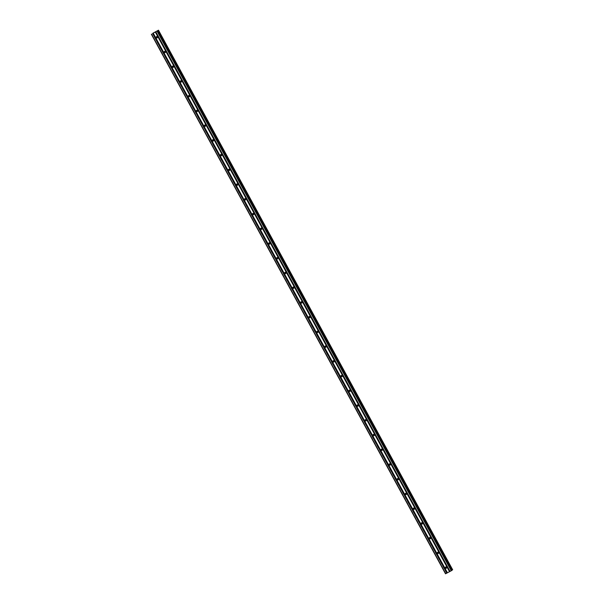 <?xml version="1.0" encoding="UTF-8"?>
<svg xmlns="http://www.w3.org/2000/svg" width="604" height="604" viewBox="0 0 604 604"><rect width="100%" height="100%" fill="white"/><g stroke="black" fill="none" stroke-linecap="round" stroke-linejoin="round"><path stroke-width="0.45" stroke-dasharray="3.02 2.27" d="M157.485 37.282A0.679 0.657 -127.1 0 0 158.24 36.331A0.679 0.657 -127.1 0 0 156.995 36.633M165.519 52.012A0.679 0.657 -127.1 0 0 166.274 51.061A0.679 0.657 -127.1 0 0 165.028 51.363M173.552 66.742A0.679 0.657 -127.1 0 0 174.307 65.791A0.679 0.657 -127.1 0 0 173.061 66.093M181.585 81.48A0.679 0.657 -127.1 0 0 182.34 80.528A0.679 0.657 -127.1 0 0 181.094 80.83M189.611 96.21A0.679 0.657 -127.1 0 0 190.373 95.258A0.679 0.657 -127.1 0 0 189.127 95.56M197.644 110.94A0.679 0.657 -127.1 0 0 198.406 109.988A0.679 0.657 -127.1 0 0 197.153 110.29M205.677 125.67A0.679 0.657 -127.1 0 0 206.432 124.726A0.679 0.657 -127.1 0 0 205.186 125.028M213.71 140.407A0.679 0.657 -127.1 0 0 214.465 139.456A0.679 0.657 -127.1 0 0 213.22 139.758M221.743 155.137A0.679 0.657 -127.1 0 0 222.498 154.186A0.679 0.657 -127.1 0 0 221.253 154.488M229.777 169.867A0.679 0.657 -127.1 0 0 230.532 168.916A0.679 0.657 -127.1 0 0 229.286 169.218M237.81 184.605A0.679 0.657 -127.1 0 0 238.565 183.654A0.679 0.657 -127.1 0 0 237.319 183.956M245.843 199.335A0.679 0.657 -127.1 0 0 246.598 198.384A0.679 0.657 -127.1 0 0 245.352 198.686M253.869 214.065A0.679 0.657 -127.1 0 0 254.631 213.114A0.679 0.657 -127.1 0 0 253.386 213.416M261.902 228.795A0.679 0.657 -127.1 0 0 262.664 227.851A0.679 0.657 -127.1 0 0 261.411 228.153M269.935 243.533A0.679 0.657 -127.1 0 0 270.69 242.582A0.679 0.657 -127.1 0 0 269.444 242.883M277.968 258.263A0.679 0.657 -127.1 0 0 278.723 257.312A0.679 0.657 -127.1 0 0 277.478 257.614M286.002 272.993A0.679 0.657 -127.1 0 0 286.757 272.042A0.679 0.657 -127.1 0 0 285.511 272.344M294.035 287.731A0.679 0.657 -127.1 0 0 294.79 286.779A0.679 0.657 -127.1 0 0 293.544 287.081M302.068 302.461A0.679 0.657 -127.1 0 0 302.823 301.509A0.679 0.657 -127.1 0 0 301.577 301.811M310.101 317.191A0.679 0.657 -127.1 0 0 310.856 316.239A0.679 0.657 -127.1 0 0 309.61 316.541M318.127 331.928A0.679 0.657 -127.1 0 0 318.889 330.977A0.679 0.657 -127.1 0 0 317.644 331.279M326.16 346.658A0.679 0.657 -127.1 0 0 326.923 345.707A0.679 0.657 -127.1 0 0 325.669 346.009M334.193 361.388A0.679 0.657 -127.1 0 0 334.956 360.437A0.679 0.657 -127.1 0 0 333.702 360.739M342.226 376.118A0.679 0.657 -127.1 0 0 342.981 375.167A0.679 0.657 -127.1 0 0 341.736 375.477M350.26 390.856A0.679 0.657 -127.1 0 0 351.015 389.905A0.679 0.657 -127.1 0 0 349.769 390.207M358.293 405.586A0.679 0.657 -127.1 0 0 359.048 404.635A0.679 0.657 -127.1 0 0 357.802 404.937M366.326 420.316A0.679 0.657 -127.1 0 0 367.081 419.365A0.679 0.657 -127.1 0 0 365.835 419.667M374.359 435.054A0.679 0.657 -127.1 0 0 375.114 434.102A0.679 0.657 -127.1 0 0 373.868 434.404M382.392 449.784A0.679 0.657 -127.1 0 0 383.147 448.832A0.679 0.657 -127.1 0 0 381.902 449.134M390.418 464.514A0.679 0.657 -127.1 0 0 391.181 463.562A0.679 0.657 -127.1 0 0 389.927 463.864M398.451 479.244A0.679 0.657 -127.1 0 0 399.214 478.3A0.679 0.657 -127.1 0 0 397.961 478.602M406.484 493.981A0.679 0.657 -127.1 0 0 407.239 493.03A0.679 0.657 -127.1 0 0 405.994 493.332M414.518 508.711A0.679 0.657 -127.1 0 0 415.273 507.76A0.679 0.657 -127.1 0 0 414.027 508.062M422.551 523.442A0.679 0.657 -127.1 0 0 423.306 522.49A0.679 0.657 -127.1 0 0 422.06 522.792M430.584 538.179A0.679 0.657 -127.1 0 0 431.339 537.228A0.679 0.657 -127.1 0 0 430.093 537.53M438.617 552.909A0.679 0.657 -127.1 0 0 439.372 551.958A0.679 0.657 -127.1 0 0 438.126 552.26M446.65 567.639A0.679 0.657 -127.1 0 0 447.405 566.688A0.679 0.657 -127.1 0 0 446.16 566.99M154.277 32.541L154.911 32.178M154.564 32.389L154.156 32.631M154.677 32.352L154.08 32.669M155.258 32.004L155.794 31.718M155.87 31.68L155.168 32.095M155.704 31.808L155.009 32.178M449.95 571.293L449.421 571.565L449.95 571.293M449.723 571.459L449.202 571.739L449.723 571.459M449.187 571.754L450.033 571.248L449.187 571.746M452.645 569.776L158.459 30.208L452.645 569.776L445.518 573.8M447.141 572.781L152.955 33.212L447.141 572.781M152.744 33.296L446.952 572.864M158.006 30.411L452.192 569.98L158.044 30.404M451.83 570.395L451.188 570.682L451.784 570.297M451.188 570.682L157.01 31.114L451.188 570.682M157.629 30.834L451.762 570.312M157.984 30.426L452.169 569.995M153.242 32.941L447.428 572.509M153.197 32.963L447.383 572.532M153.144 33.001L447.322 572.569M157.621 30.834L451.807 570.403M157.032 31.106L451.218 570.674M157.236 31.008L451.392 570.523M157.342 30.963L451.49 570.463M158.407 30.23L452.592 569.798M152.525 33.356L446.703 572.924M152.457 33.394L446.635 572.962L152.45 33.394M152.397 33.431L446.582 573M446.484 573.068L152.374 33.59L446.492 573.068M152.427 33.56L446.56 573.037M152.933 33.228L447.111 572.788M152.752 33.363L446.937 572.932M152.653 33.424L446.839 573M151.672 33.99L445.85 573.566M151.566 34.058L445.752 573.626M158.074 37.184L157.229 37.818M166.108 51.914L165.262 52.548M174.133 66.644L173.295 67.286M182.166 81.381L181.328 82.016M190.2 96.111L189.362 96.746M198.233 110.842L197.395 111.476M206.266 125.572L205.42 126.213M214.299 140.309L213.454 140.943M222.332 155.039L221.487 155.673M230.366 169.769L229.52 170.411M238.391 184.507L237.553 185.141M246.424 199.237L245.586 199.871M254.458 213.967L253.62 214.601M262.491 228.697L261.653 229.339M270.524 243.435L269.678 244.069M278.557 258.165L277.712 258.799M286.59 272.895L285.745 273.536M294.624 287.632L293.778 288.267M302.657 302.362L301.811 302.997M310.683 317.092L309.844 317.734M318.716 331.83L317.878 332.464M326.749 346.56L325.911 347.194M334.782 361.29L333.937 361.924M342.815 376.02L341.97 376.662M350.849 390.758L350.003 391.392M358.882 405.488L358.036 406.122M366.915 420.218L366.069 420.86M374.941 434.956L374.103 435.59M382.974 449.686L382.136 450.32M391.007 464.416L390.169 465.05M399.04 479.146L398.202 479.787M407.073 493.883L406.228 494.517M415.107 508.613L414.261 509.248M423.14 523.343L422.294 523.985M431.173 538.081L430.327 538.715M439.199 552.811L438.361 553.445M447.232 567.541L446.394 568.183M446.409 566.454L445.571 567.088M438.376 551.724L437.538 552.358M430.35 536.986L429.504 537.628M422.317 522.256L421.471 522.89M414.284 507.526L413.438 508.16M406.25 492.796L405.405 493.43M398.217 478.058L397.379 478.7M390.184 463.328L389.346 463.963M382.151 448.598L381.313 449.233M374.118 433.861L373.28 434.502M366.092 419.131L365.246 419.765M358.059 404.401L357.213 405.035M350.026 389.671L349.18 390.305M341.992 374.933L341.147 375.575M333.959 360.203L333.121 360.837M325.926 345.473L325.088 346.107M317.893 330.735L317.055 331.377M309.86 316.005L309.022 316.639M301.834 301.275L300.988 301.909M293.801 286.538L292.955 287.179M285.767 271.808L284.922 272.442M277.734 257.077L276.889 257.712M269.701 242.347L268.856 242.982M261.668 227.61L260.83 228.252M253.635 212.88L252.797 213.514M245.602 198.15L244.763 198.784M237.576 183.412L236.73 184.054M229.543 168.682L228.697 169.316M221.509 153.952L220.664 154.586M213.476 139.222L212.631 139.856M205.443 124.484L204.597 125.126M197.41 109.754L196.572 110.389M189.377 95.024L188.539 95.659M181.343 80.287L180.505 80.928M173.31 65.557L172.472 66.191M165.285 50.827L164.439 51.461M157.251 36.097L156.406 36.731M158.037 30.404L452.222 569.972M152.767 33.356L446.922 572.871"/><path stroke-width="0.91" d="M156.995 36.633A0.679 0.657 -127.1 0 0 157.485 37.282M157.402 36.965A0.679 0.657 52.9 0 1 157.229 37.818A0.679 0.657 52.9 0 1 156.24 37.584A0.679 0.657 52.9 0 1 156.406 36.731A0.679 0.657 52.9 0 1 157.402 36.965M165.028 51.363A0.679 0.657 -127.1 0 0 165.519 52.012M165.428 51.695A0.679 0.657 52.9 0 1 165.262 52.548A0.679 0.657 52.9 0 1 164.273 52.314A0.679 0.657 52.9 0 1 164.439 51.461A0.679 0.657 52.9 0 1 165.428 51.695M173.061 66.093A0.679 0.657 -127.1 0 0 173.552 66.742M173.461 66.432A0.679 0.657 52.9 0 1 173.295 67.286A0.679 0.657 52.9 0 1 172.299 67.044A0.679 0.657 52.9 0 1 172.472 66.191A0.679 0.657 52.9 0 1 173.461 66.432M181.094 80.83A0.679 0.657 -127.1 0 0 181.585 81.48M181.494 81.162A0.679 0.657 52.9 0 1 181.328 82.016A0.679 0.657 52.9 0 1 180.332 81.782A0.679 0.657 52.9 0 1 180.505 80.928A0.679 0.657 52.9 0 1 181.494 81.162M189.127 95.56A0.679 0.657 -127.1 0 0 189.611 96.21M189.528 95.893A0.679 0.657 52.9 0 1 189.362 96.746A0.679 0.657 52.9 0 1 188.365 96.512A0.679 0.657 52.9 0 1 188.539 95.659A0.679 0.657 52.9 0 1 189.528 95.893M197.153 110.29A0.679 0.657 -127.1 0 0 197.644 110.94M197.561 110.63A0.679 0.657 52.9 0 1 197.395 111.476A0.679 0.657 52.9 0 1 196.398 111.242A0.679 0.657 52.9 0 1 196.572 110.389A0.679 0.657 52.9 0 1 197.561 110.63M205.186 125.028A0.679 0.657 -127.1 0 0 205.677 125.67M205.594 125.36A0.679 0.657 52.9 0 1 205.42 126.213A0.679 0.657 52.9 0 1 204.431 125.972A0.679 0.657 52.9 0 1 204.597 125.126A0.679 0.657 52.9 0 1 205.594 125.36M213.22 139.758A0.679 0.657 -127.1 0 0 213.71 140.407M213.627 140.09A0.679 0.657 52.9 0 1 213.454 140.943A0.679 0.657 52.9 0 1 212.465 140.709A0.679 0.657 52.9 0 1 212.631 139.856A0.679 0.657 52.9 0 1 213.627 140.09M221.253 154.488A0.679 0.657 -127.1 0 0 221.743 155.137M221.66 154.82A0.679 0.657 52.9 0 1 221.487 155.673A0.679 0.657 52.9 0 1 220.498 155.439A0.679 0.657 52.9 0 1 220.664 154.586A0.679 0.657 52.9 0 1 221.66 154.82M229.286 169.218A0.679 0.657 -127.1 0 0 229.777 169.867M229.694 169.558A0.679 0.657 52.9 0 1 229.52 170.411A0.679 0.657 52.9 0 1 228.531 170.169A0.679 0.657 52.9 0 1 228.697 169.316A0.679 0.657 52.9 0 1 229.694 169.558M237.319 183.956A0.679 0.657 -127.1 0 0 237.81 184.605M237.719 184.288A0.679 0.657 52.9 0 1 237.553 185.141A0.679 0.657 52.9 0 1 236.557 184.907A0.679 0.657 52.9 0 1 236.73 184.054A0.679 0.657 52.9 0 1 237.719 184.288M245.352 198.686A0.679 0.657 -127.1 0 0 245.843 199.335M245.752 199.018A0.679 0.657 52.9 0 1 245.586 199.871A0.679 0.657 52.9 0 1 244.59 199.637A0.679 0.657 52.9 0 1 244.763 198.784A0.679 0.657 52.9 0 1 245.752 199.018M253.386 213.416A0.679 0.657 -127.1 0 0 253.869 214.065M253.786 213.756A0.679 0.657 52.9 0 1 253.62 214.601A0.679 0.657 52.9 0 1 252.623 214.367A0.679 0.657 52.9 0 1 252.797 213.514A0.679 0.657 52.9 0 1 253.786 213.756M261.411 228.153A0.679 0.657 -127.1 0 0 261.902 228.795M261.819 228.486A0.679 0.657 52.9 0 1 261.653 229.339A0.679 0.657 52.9 0 1 260.656 229.105A0.679 0.657 52.9 0 1 260.83 228.252A0.679 0.657 52.9 0 1 261.819 228.486M269.444 242.883A0.679 0.657 -127.1 0 0 269.935 243.533M269.852 243.216A0.679 0.657 52.9 0 1 269.678 244.069A0.679 0.657 52.9 0 1 268.689 243.835A0.679 0.657 52.9 0 1 268.856 242.982A0.679 0.657 52.9 0 1 269.852 243.216M277.478 257.614A0.679 0.657 -127.1 0 0 277.968 258.263M277.885 257.946A0.679 0.657 52.9 0 1 277.712 258.799A0.679 0.657 52.9 0 1 276.723 258.565A0.679 0.657 52.9 0 1 276.889 257.712A0.679 0.657 52.9 0 1 277.885 257.946M285.511 272.344A0.679 0.657 -127.1 0 0 286.002 272.993M285.918 272.683A0.679 0.657 52.9 0 1 285.745 273.536A0.679 0.657 52.9 0 1 284.756 273.295A0.679 0.657 52.9 0 1 284.922 272.442A0.679 0.657 52.9 0 1 285.918 272.683M293.544 287.081A0.679 0.657 -127.1 0 0 294.035 287.731M293.952 287.413A0.679 0.657 52.9 0 1 293.778 288.267A0.679 0.657 52.9 0 1 292.789 288.033A0.679 0.657 52.9 0 1 292.955 287.179A0.679 0.657 52.9 0 1 293.952 287.413M301.577 301.811A0.679 0.657 -127.1 0 0 302.068 302.461M301.977 302.143A0.679 0.657 52.9 0 1 301.811 302.997A0.679 0.657 52.9 0 1 300.822 302.763A0.679 0.657 52.9 0 1 300.988 301.909A0.679 0.657 52.9 0 1 301.977 302.143M309.61 316.541A0.679 0.657 -127.1 0 0 310.101 317.191M310.011 316.881A0.679 0.657 52.9 0 1 309.844 317.734A0.679 0.657 52.9 0 1 308.848 317.493A0.679 0.657 52.9 0 1 309.022 316.639A0.679 0.657 52.9 0 1 310.011 316.881M317.644 331.279A0.679 0.657 -127.1 0 0 318.127 331.928M318.044 331.611A0.679 0.657 52.9 0 1 317.878 332.464A0.679 0.657 52.9 0 1 316.881 332.23A0.679 0.657 52.9 0 1 317.055 331.377A0.679 0.657 52.9 0 1 318.044 331.611M325.669 346.009A0.679 0.657 -127.1 0 0 326.16 346.658M326.077 346.341A0.679 0.657 52.9 0 1 325.911 347.194A0.679 0.657 52.9 0 1 324.914 346.96A0.679 0.657 52.9 0 1 325.088 346.107A0.679 0.657 52.9 0 1 326.077 346.341M333.702 360.739A0.679 0.657 -127.1 0 0 334.193 361.388M334.11 361.071A0.679 0.657 52.9 0 1 333.937 361.924A0.679 0.657 52.9 0 1 332.947 361.69A0.679 0.657 52.9 0 1 333.121 360.837A0.679 0.657 52.9 0 1 334.11 361.071M341.736 375.477A0.679 0.657 -127.1 0 0 342.226 376.118M342.143 375.809A0.679 0.657 52.9 0 1 341.97 376.662A0.679 0.657 52.9 0 1 340.981 376.42A0.679 0.657 52.9 0 1 341.147 375.575A0.679 0.657 52.9 0 1 342.143 375.809M349.769 390.207A0.679 0.657 -127.1 0 0 350.26 390.856M350.177 390.539A0.679 0.657 52.9 0 1 350.003 391.392A0.679 0.657 52.9 0 1 349.014 391.158A0.679 0.657 52.9 0 1 349.18 390.305A0.679 0.657 52.9 0 1 350.177 390.539M357.802 404.937A0.679 0.657 -127.1 0 0 358.293 405.586M358.21 405.269A0.679 0.657 52.9 0 1 358.036 406.122A0.679 0.657 52.9 0 1 357.047 405.888A0.679 0.657 52.9 0 1 357.213 405.035A0.679 0.657 52.9 0 1 358.21 405.269M365.835 419.667A0.679 0.657 -127.1 0 0 366.326 420.316M366.235 420.006A0.679 0.657 52.9 0 1 366.069 420.86A0.679 0.657 52.9 0 1 365.08 420.618A0.679 0.657 52.9 0 1 365.246 419.765A0.679 0.657 52.9 0 1 366.235 420.006M373.868 434.404A0.679 0.657 -127.1 0 0 374.359 435.054M374.269 434.737A0.679 0.657 52.9 0 1 374.103 435.59A0.679 0.657 52.9 0 1 373.106 435.356A0.679 0.657 52.9 0 1 373.28 434.502A0.679 0.657 52.9 0 1 374.269 434.737M381.902 449.134A0.679 0.657 -127.1 0 0 382.392 449.784M382.302 449.467A0.679 0.657 52.9 0 1 382.136 450.32A0.679 0.657 52.9 0 1 381.139 450.086A0.679 0.657 52.9 0 1 381.313 449.233A0.679 0.657 52.9 0 1 382.302 449.467M389.927 463.864A0.679 0.657 -127.1 0 0 390.418 464.514M390.335 464.204A0.679 0.657 52.9 0 1 390.169 465.05A0.679 0.657 52.9 0 1 389.172 464.816A0.679 0.657 52.9 0 1 389.346 463.963A0.679 0.657 52.9 0 1 390.335 464.204M397.961 478.602A0.679 0.657 -127.1 0 0 398.451 479.244M398.368 478.934A0.679 0.657 52.9 0 1 398.202 479.787A0.679 0.657 52.9 0 1 397.206 479.546A0.679 0.657 52.9 0 1 397.379 478.7A0.679 0.657 52.9 0 1 398.368 478.934M405.994 493.332A0.679 0.657 -127.1 0 0 406.484 493.981M406.401 493.664A0.679 0.657 52.9 0 1 406.228 494.517A0.679 0.657 52.9 0 1 405.239 494.283A0.679 0.657 52.9 0 1 405.405 493.43A0.679 0.657 52.9 0 1 406.401 493.664M414.027 508.062A0.679 0.657 -127.1 0 0 414.518 508.711M414.435 508.394A0.679 0.657 52.9 0 1 414.261 509.248A0.679 0.657 52.9 0 1 413.272 509.013A0.679 0.657 52.9 0 1 413.438 508.16A0.679 0.657 52.9 0 1 414.435 508.394M422.06 522.792A0.679 0.657 -127.1 0 0 422.551 523.442M422.468 523.132A0.679 0.657 52.9 0 1 422.294 523.985A0.679 0.657 52.9 0 1 421.305 523.744A0.679 0.657 52.9 0 1 421.471 522.89A0.679 0.657 52.9 0 1 422.468 523.132M430.093 537.53A0.679 0.657 -127.1 0 0 430.584 538.179M430.501 537.862A0.679 0.657 52.9 0 1 430.327 538.715A0.679 0.657 52.9 0 1 429.338 538.481A0.679 0.657 52.9 0 1 429.504 537.628A0.679 0.657 52.9 0 1 430.501 537.862M438.126 552.26A0.679 0.657 -127.1 0 0 438.617 552.909M438.527 552.592A0.679 0.657 52.9 0 1 438.361 553.445A0.679 0.657 52.9 0 1 437.364 553.211A0.679 0.657 52.9 0 1 437.538 552.358A0.679 0.657 52.9 0 1 438.527 552.592M446.16 566.99A0.679 0.657 -127.1 0 0 446.65 567.639M446.56 567.33A0.679 0.657 52.9 0 1 446.394 568.183A0.679 0.657 52.9 0 1 445.397 567.941A0.679 0.657 52.9 0 1 445.571 567.088A0.679 0.657 52.9 0 1 446.56 567.33M154.156 32.631L154.662 32.367M154.911 32.178L154.33 32.488M155.862 31.68L155.273 31.989M155.794 31.718L155.168 32.095M155.704 31.808L155.054 32.155M152.767 33.356L158.482 30.2L152.767 33.296M157.576 30.744L451.837 570.395L451.264 570.765L445.518 573.8L151.34 34.232M452.66 569.768L158.482 30.2L452.66 569.768L451.784 570.297M155.47 32.05L449.648 571.618M155.356 32.118L449.535 571.686M155.809 31.869L449.988 571.437M155.87 31.838L450.055 571.407M157.078 31.197L451.264 570.765M157.417 31.008L451.596 570.576M157.644 30.698L451.83 570.267M151.536 34.141L445.722 573.709M152.744 33.499L446.93 573.068M152.857 33.439L447.036 573.007M153.197 33.258L447.375 572.826M153.265 33.228L447.443 572.796M158.263 30.343L452.449 569.912M158.331 30.306L452.517 569.874L158.339 30.306M158.384 30.276L452.57 569.844M157.652 30.827L451.837 570.395"/></g></svg>
